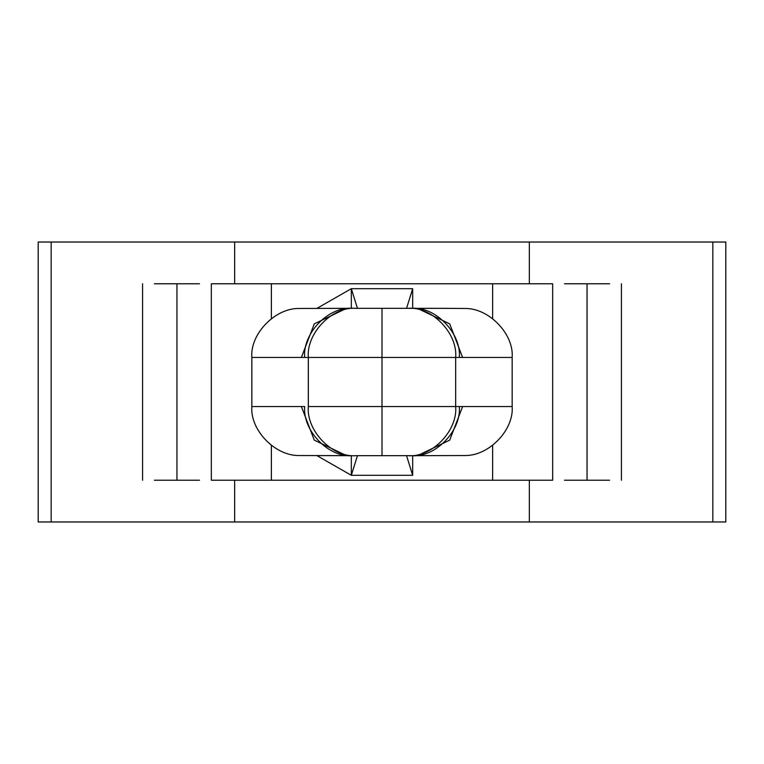 <?xml version="1.0" encoding="UTF-8"?>
<svg xmlns="http://www.w3.org/2000/svg" width="764" height="764" viewBox="0 0 764 764"><rect width="100%" height="100%" fill="white"/><g stroke="black" fill="none" stroke-linecap="round" stroke-linejoin="round"><path stroke-width="1.15" d="M308.331 357.447L382 357.447L382 308.331L356.1 308.331C332.464 306.135 306.192 333.142 308.331 357.447L308.331 406.553C306.192 430.858 332.464 457.865 356.1 455.669L382 455.669L382 406.553L308.331 406.553L382 406.553L382 357.447L251.843 357.447C249.962 334.279 274.62 308.398 298.504 308.475L347.62 308.331L298.504 308.475C274.62 308.398 249.962 334.279 251.843 357.447L251.843 406.553L251.843 357.447L308.331 357.447C306.192 333.142 332.464 306.135 356.1 308.331L411.557 308.331C435.193 306.135 461.466 333.142 459.326 357.447L382 357.447L382 406.553L455.669 406.553L455.669 357.447L455.669 406.553L512.157 406.553C514.038 429.721 489.38 455.602 465.496 455.525L416.38 455.669L465.496 455.525C489.38 455.602 514.038 429.721 512.157 406.553L512.157 357.447L512.157 406.553L462.612 406.553L449.719 440.121L417.564 455.592L449.719 440.121L462.612 406.553L459.326 406.553C461.466 430.858 435.193 457.865 411.557 455.669L356.1 455.669C332.464 457.865 306.192 430.858 308.331 406.553L308.331 357.447M154.395 480.231L176.952 480.231L176.952 283.769L154.395 283.769L176.952 283.769L176.952 480.231L199.499 480.231L154.395 480.231M564.5 480.231L587.048 480.231L587.048 283.769L564.5 283.769L587.048 283.769L587.048 480.231L609.605 480.231L564.5 480.231M465.496 308.475C489.38 308.398 514.038 334.279 512.157 357.447L459.326 357.447L512.157 357.447C514.038 334.279 489.38 308.398 465.496 308.475L439.501 308.331L465.496 308.475M492.627 283.769L271.373 283.769L271.373 318.645L271.373 283.769L211.332 283.769L492.627 283.769L492.627 318.645L492.627 283.769L552.668 283.769L492.627 283.769M271.373 445.355L271.373 480.231L492.627 480.231L492.627 445.355L492.627 480.231L552.668 480.231L271.373 480.231L271.373 445.355M351.325 475.313L351.325 455.669L351.325 475.313L317.012 455.659L351.325 475.313L357.447 455.669L351.325 475.313L412.675 475.313L351.325 475.313M351.325 308.331L351.325 288.687L412.675 288.687L412.675 308.331L412.675 288.687L351.325 288.687L317.012 308.341L351.325 288.687L357.447 308.331L351.325 288.687L351.325 308.331M412.675 455.669L412.675 475.313L406.553 455.669L412.675 475.313L412.675 455.669M416.38 308.331L439.501 308.331L416.38 308.36M347.62 455.669L298.504 455.525C274.62 455.602 249.962 429.721 251.843 406.553L304.674 406.553C302.534 430.858 328.806 457.865 352.443 455.669C328.806 457.865 302.534 430.858 304.674 406.553L301.388 406.553L314.281 440.121L346.436 455.592L314.281 440.121L301.388 406.553L251.843 406.553C249.962 429.721 274.62 455.602 298.504 455.525L347.62 455.64M609.605 283.769L587.048 283.769L609.605 283.769M211.332 480.231L271.373 480.231L211.332 480.231L211.332 283.769M199.499 283.769L176.952 283.769L199.499 283.769M51.169 242.026L38.2 242.026L38.2 521.974L51.169 521.974L51.169 242.026L234.653 242.026L51.169 242.026L51.169 521.974L234.653 521.974L234.653 480.231L234.653 521.974L529.347 521.974L529.347 480.231L529.347 521.974L712.831 521.974L712.831 242.026L234.653 242.026L234.653 283.769L234.653 242.026L529.347 242.026L529.347 283.769L529.347 242.026L712.831 242.026L712.831 521.974L725.8 521.974L725.8 242.026L712.831 242.026M712.831 521.974L51.169 521.974M406.553 308.331L412.675 288.687L406.553 308.331M414.833 455.669L411.557 455.669L414.833 455.669M349.167 308.331L352.443 308.331C328.806 306.135 302.534 333.142 304.674 357.447C302.534 333.142 328.806 306.135 352.443 308.331L349.167 308.331M411.557 455.669C435.193 457.865 461.466 430.858 459.326 406.553L455.669 406.553C457.808 430.858 431.536 457.865 407.9 455.669L411.557 455.669M382 406.553L382 455.669L407.9 455.669C431.536 457.865 457.808 430.858 455.669 406.553L382 406.553M417.564 308.408L449.719 323.879L462.612 357.447L449.719 323.879L417.564 308.408M459.326 357.447C461.466 333.142 435.193 306.135 411.557 308.331L407.9 308.331C431.536 306.135 457.808 333.142 455.669 357.447L459.326 357.447M382 308.331L382 357.447L455.669 357.447C457.808 333.142 431.536 306.135 407.9 308.331L382 308.331M346.436 308.408L314.281 323.879L301.388 357.447L314.281 323.879L346.436 308.408M142.572 480.231L142.572 283.769M552.668 480.231L552.668 283.769M621.428 480.231L621.428 283.769M416.38 455.64L418.261 455.535L416.37 455.669M347.62 308.36L345.739 308.465L347.63 308.331"/></g></svg>
